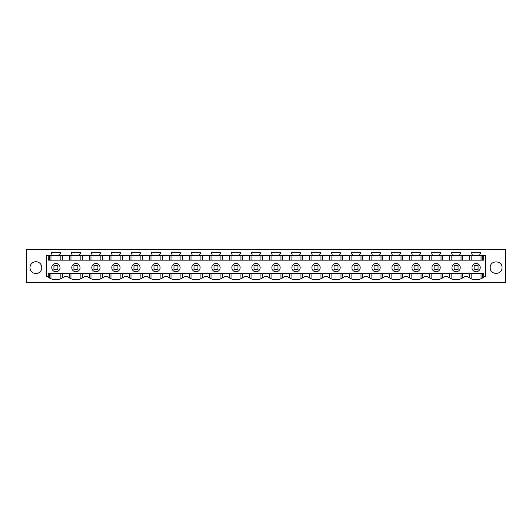 <?xml version="1.0" encoding="UTF-8"?>
<svg xmlns="http://www.w3.org/2000/svg" width="532" height="532" viewBox="0 0 532 532"><rect width="100%" height="100%" fill="white"/><g stroke="black" fill="none" stroke-linecap="round" stroke-linejoin="round"><path stroke-width="0.8" d="M26.6 282.605L26.6 249.395L505.4 249.395L505.4 282.605L26.6 282.605M51.298 252.354L52.282 255.573L59.531 255.573L59.531 254.549L60.515 253.139L60.515 252.354L51.298 252.354M71.308 252.354L72.292 255.573L79.541 255.573L79.541 254.549L80.525 253.139L80.525 252.354L71.308 252.354M91.311 252.354L92.302 255.573L99.544 255.573L99.544 254.549L100.528 253.139L100.528 252.354L91.311 252.354M111.321 252.354L112.305 255.573L119.554 255.573L119.554 254.549L120.538 253.139L120.538 252.354L111.321 252.354M131.331 252.354L132.315 255.573L139.564 255.573L139.564 254.549L140.548 253.139L140.548 252.354L131.331 252.354M151.341 252.354L152.325 255.573L159.573 255.573L159.573 254.549L160.558 253.139L160.558 252.354L151.341 252.354M171.351 252.354L172.335 255.573L179.583 255.573L179.583 254.549L180.567 253.139L180.567 252.354L171.351 252.354M191.36 252.354L192.345 255.573L199.593 255.573L199.593 254.549L200.577 253.139L200.577 252.354L191.36 252.354M211.37 252.354L212.354 255.573L219.603 255.573L219.603 254.549L220.587 253.139L220.587 252.354L211.37 252.354M231.38 252.354L232.364 255.573L239.613 255.573L239.613 254.549L240.597 253.139L240.597 252.354L231.38 252.354M251.39 252.354L252.374 255.573L259.616 255.573L259.616 254.549L260.607 253.139L260.607 252.354L251.39 252.354M271.393 252.354L272.384 255.573L279.626 255.573L279.626 254.549L280.61 253.139L280.61 252.354L271.393 252.354M291.403 252.354L292.387 255.573L299.636 255.573L299.636 254.549L300.62 253.139L300.62 252.354L291.403 252.354M311.413 252.354L312.397 255.573L319.646 255.573L319.646 254.549L320.63 253.139L320.63 252.354L311.413 252.354M331.423 252.354L332.407 255.573L339.655 255.573L339.655 254.549L340.64 253.139L340.64 252.354L331.423 252.354M351.433 252.354L352.417 255.573L359.665 255.573L359.665 254.549L360.649 253.139L360.649 252.354L351.433 252.354M371.442 252.354L372.427 255.573L379.675 255.573L379.675 254.549L380.659 253.139L380.659 252.354L371.442 252.354M391.452 252.354L392.436 255.573L399.685 255.573L399.685 254.549L400.669 253.139L400.669 252.354L391.452 252.354M411.462 252.354L412.446 255.573L419.695 255.573L419.695 254.549L420.679 253.139L420.679 252.354L411.462 252.354M431.472 252.354L432.456 255.573L439.698 255.573L439.698 254.549L440.689 253.139L440.689 252.354L431.472 252.354M451.475 252.354L452.459 255.573L459.708 255.573L459.708 254.549L460.692 253.139L460.692 252.354L451.475 252.354M471.485 252.354L472.469 255.573L479.718 255.573L479.718 254.549L480.702 253.139L480.702 252.354L471.485 252.354M490.198 267.636L490.198 267.636C489.832 260.015 502.381 260.015 502.015 267.636L502.015 267.636C502.381 275.257 489.832 275.257 490.198 267.636M55.907 263.5A4.136 4.136 0 0 0 51.764 267.636A4.136 4.136 0 0 0 55.907 271.772A4.136 4.136 0 0 0 60.043 267.636A4.136 4.136 0 0 0 55.907 263.5M48.266 255.573L46.297 255.573L46.297 276.494L48.266 276.494L48.266 277.219A13.001 13.001 0 0 0 64.445 276.494L67.371 276.494A13.001 13.001 0 0 0 84.455 276.494L87.381 276.494A13.001 13.001 0 0 0 104.465 276.494L107.391 276.494A13.001 13.001 0 0 0 124.475 276.494L127.401 276.494A13.001 13.001 0 0 0 144.485 276.494L147.404 276.494A13.001 13.001 0 0 0 164.494 276.494L167.414 276.494A13.001 13.001 0 0 0 184.504 276.494L187.424 276.494A13.001 13.001 0 0 0 204.514 276.494L207.433 276.494A13.001 13.001 0 0 0 224.524 276.494L227.443 276.494A13.001 13.001 0 0 0 244.527 276.494L247.453 276.494A13.001 13.001 0 0 0 264.537 276.494L267.463 276.494A13.001 13.001 0 0 0 284.547 276.494L287.473 276.494A13.001 13.001 0 0 0 304.557 276.494L307.476 276.494A13.001 13.001 0 0 0 324.567 276.494L327.486 276.494A13.001 13.001 0 0 0 344.576 276.494L347.496 276.494A13.001 13.001 0 0 0 364.586 276.494L367.506 276.494A13.001 13.001 0 0 0 384.596 276.494L387.515 276.494A13.001 13.001 0 0 0 404.599 276.494L407.525 276.494A13.001 13.001 0 0 0 424.609 276.494L427.535 276.494A13.001 13.001 0 0 0 444.619 276.494L447.545 276.494A13.001 13.001 0 0 0 464.629 276.494L467.555 276.494A13.001 13.001 0 0 0 483.734 277.219L483.734 276.494L485.703 276.494L485.703 255.573L483.734 255.573L483.734 260.148L48.266 260.148L48.266 255.573L52.282 255.573M59.531 255.573L72.292 255.573M79.541 255.573L92.302 255.573M99.544 255.573L112.305 255.573M119.554 255.573L132.315 255.573M139.564 255.573L152.325 255.573M159.573 255.573L172.335 255.573M179.583 255.573L192.345 255.573M199.593 255.573L212.354 255.573M219.603 255.573L232.364 255.573M239.613 255.573L252.374 255.573M259.616 255.573L272.384 255.573M279.626 255.573L292.387 255.573M299.636 255.573L312.397 255.573M319.646 255.573L332.407 255.573M339.655 255.573L352.417 255.573M351.433 253.139L352.417 254.549M359.665 255.573L372.427 255.573M379.675 255.573L392.436 255.573M399.685 255.573L412.446 255.573M419.695 255.573L432.456 255.573M439.698 255.573L452.459 255.573M459.708 255.573L472.469 255.573M479.718 255.573L483.734 255.573M29.985 267.636A5.905 5.905 0 0 0 35.897 273.541A5.905 5.905 0 0 0 41.802 267.636A5.905 5.905 0 0 0 35.897 261.724A5.905 5.905 0 0 0 29.985 267.636M75.916 263.5A4.136 4.136 0 0 0 71.773 267.636A4.136 4.136 0 0 0 75.916 271.772A4.136 4.136 0 0 0 80.053 267.636A4.136 4.136 0 0 0 75.916 263.5M458.398 279.493L455.119 279.666M438.388 279.493L435.109 279.666M418.378 279.493L415.1 279.666M398.368 279.493L395.096 279.666M378.358 279.493L375.087 279.666M358.355 279.493L355.077 279.666M338.345 279.493L335.067 279.666M318.336 279.493L315.057 279.666M298.326 279.493L295.047 279.666M278.316 279.493L275.037 279.666M258.306 279.493L255.028 279.666M238.296 279.493L235.024 279.666M218.286 279.493L215.014 279.666M198.283 279.493L195.005 279.666M178.273 279.493L174.995 279.666M158.263 279.493L154.985 279.666M138.254 279.493L134.975 279.666M118.244 279.493L114.965 279.666M98.234 279.493L94.955 279.666M78.224 279.493L74.946 279.666M58.221 279.493L54.936 279.666M48.266 276.494L48.266 273.541L483.734 273.541L483.734 276.494M478.414 279.493L475.123 279.666M469.636 260.148L469.636 255.573M462.541 260.148L462.541 255.573M482.551 260.148L482.551 255.573M49.449 260.148L49.449 255.573M62.364 260.148L62.364 255.573M69.459 260.148L69.459 255.573M82.374 260.148L82.374 255.573M89.462 260.148L89.462 255.573M102.383 260.148L102.383 255.573M109.472 260.148L109.472 255.573M122.387 260.148L122.387 255.573M129.482 260.148L129.482 255.573M142.396 260.148L142.396 255.573M149.492 260.148L149.492 255.573M162.406 260.148L162.406 255.573M169.502 260.148L169.502 255.573M182.416 260.148L182.416 255.573M189.512 260.148L189.512 255.573M202.426 260.148L202.426 255.573M209.522 260.148L209.522 255.573M222.436 260.148L222.436 255.573M229.531 260.148L229.531 255.573M242.446 260.148L242.446 255.573M249.535 260.148L249.535 255.573M262.456 260.148L262.456 255.573M269.544 260.148L269.544 255.573M282.465 260.148L282.465 255.573M289.554 260.148L289.554 255.573M302.469 260.148L302.469 255.573M309.564 260.148L309.564 255.573M322.478 260.148L322.478 255.573M329.574 260.148L329.574 255.573M342.488 260.148L342.488 255.573M349.584 260.148L349.584 255.573M362.498 260.148L362.498 255.573M369.594 260.148L369.594 255.573M382.508 260.148L382.508 255.573M389.604 260.148L389.604 255.573M402.518 260.148L402.518 255.573M409.613 260.148L409.613 255.573M422.528 260.148L422.528 255.573M429.617 260.148L429.617 255.573M442.538 260.148L442.538 255.573M449.626 260.148L449.626 255.573M476.093 263.5A4.136 4.136 0 0 0 471.957 267.636A4.136 4.136 0 0 0 476.093 271.772A4.136 4.136 0 0 0 480.236 267.636A4.136 4.136 0 0 0 476.093 263.5M462.541 277.983L462.541 273.541L476.08 273.541M469.636 273.541L469.636 277.983M462.541 273.541L461.038 273.541L461.038 278.715M451.129 278.715L451.129 273.541L456.07 273.541M451.129 273.541L449.626 273.541L449.626 277.983M442.538 277.983L442.538 273.541L449.626 273.541M442.538 273.541L441.028 273.541L441.028 278.715M431.126 278.715L431.126 273.541L436.06 273.541M431.126 273.541L429.617 273.541L429.617 277.983M422.528 277.983L422.528 273.541L429.617 273.541M422.528 273.541L421.025 273.541L421.025 278.715M411.116 278.715L411.116 273.541L416.057 273.541M411.116 273.541L409.613 273.541L409.613 277.983M402.518 277.983L402.518 273.541L409.613 273.541M402.518 273.541L401.015 273.541L401.015 278.715M391.106 278.715L391.106 273.541L396.047 273.541M391.106 273.541L389.604 273.541L389.604 277.983M382.508 277.983L382.508 273.541L389.604 273.541M382.508 273.541L381.005 273.541L381.005 278.715M371.097 278.715L371.097 273.541L376.038 273.541M371.097 273.541L369.594 273.541L369.594 277.983M362.498 277.983L362.498 273.541L369.594 273.541M362.498 273.541L360.995 273.541L360.995 278.715M351.087 278.715L351.087 273.541L356.054 273.541M351.087 273.541L349.584 273.541L349.584 277.983M342.488 277.983L342.488 273.541L349.584 273.541M342.488 273.541L340.985 273.541L340.985 278.715M331.077 278.715L331.077 273.541L336.018 273.541M331.077 273.541L329.574 273.541L329.574 277.983M322.478 277.983L322.478 273.541L329.574 273.541M322.478 273.541L320.976 273.541L320.976 278.715M311.067 278.715L311.067 273.541L316.008 273.541M311.067 273.541L309.564 273.541L309.564 277.983M302.469 277.983L302.469 273.541L309.564 273.541M302.469 273.541L300.966 273.541L300.966 278.715M291.057 278.715L291.057 273.541L295.998 273.541M291.057 273.541L289.554 273.541L289.554 277.983M282.465 277.983L282.465 273.541L289.554 273.541M282.465 273.541L280.956 273.541L280.956 278.715M271.054 278.715L271.054 273.541L275.988 273.541M271.054 273.541L269.544 273.541L269.544 277.983M262.456 277.983L262.456 273.541L269.544 273.541M262.456 273.541L260.946 273.541L260.946 278.715M251.044 278.715L251.044 273.541L255.978 273.541M251.044 273.541L249.535 273.541L249.535 277.983M242.446 277.983L242.446 273.541L249.535 273.541M242.446 273.541L240.943 273.541L240.943 278.715M231.034 278.715L231.034 273.541L235.975 273.541M231.034 273.541L229.531 273.541L229.531 277.983M222.436 277.983L222.436 273.541L229.531 273.541M222.436 273.541L220.933 273.541L220.933 278.715M211.024 278.715L211.024 273.541L215.965 273.541M211.024 273.541L209.522 273.541L209.522 277.983M202.426 277.983L202.426 273.541L209.522 273.541M202.426 273.541L200.923 273.541L200.923 278.715M191.015 278.715L191.015 273.541L195.956 273.541M191.015 273.541L189.512 273.541L189.512 277.983M182.416 277.983L182.416 273.541L189.512 273.541M182.416 273.541L180.913 273.541L180.913 278.715M171.005 278.715L171.005 273.541L175.972 273.541M171.005 273.541L169.502 273.541L169.502 277.983M162.406 277.983L162.406 273.541L169.502 273.541M162.406 273.541L160.903 273.541L160.903 278.715M150.995 278.715L150.995 273.541L155.936 273.541M150.995 273.541L149.492 273.541L149.492 277.983M142.396 277.983L142.396 273.541L149.492 273.541M142.396 273.541L140.894 273.541L140.894 278.715M130.985 278.715L130.985 273.541L135.926 273.541M130.985 273.541L129.482 273.541L129.482 277.983M122.387 277.983L122.387 273.541L129.482 273.541M122.387 273.541L120.884 273.541L120.884 278.715M110.975 278.715L110.975 273.541L115.916 273.541M110.975 273.541L109.472 273.541L109.472 277.983M102.383 277.983L102.383 273.541L109.472 273.541M102.383 273.541L100.874 273.541L100.874 278.715M90.972 278.715L90.972 273.541L95.906 273.541M90.972 273.541L89.462 273.541L89.462 277.983M82.374 277.983L82.374 273.541L89.462 273.541M82.374 273.541L80.871 273.541L80.871 278.715M70.962 278.715L70.962 273.541L75.903 273.541M70.962 273.541L69.459 273.541L69.459 277.983M62.364 277.983L62.364 273.541L69.459 273.541M50.952 278.715L50.952 273.541L55.893 273.541M50.952 273.541L49.449 273.541L49.449 277.983M62.364 273.541L60.861 273.541L60.861 278.715M482.551 273.541L482.551 277.983M175.959 263.5A4.136 4.136 0 0 0 171.823 267.636A4.136 4.136 0 0 0 175.959 271.772A4.136 4.136 0 0 0 180.095 267.636A4.136 4.136 0 0 0 175.959 263.5M195.969 271.772A4.136 4.136 0 0 0 200.105 267.636A4.136 4.136 0 0 0 195.969 263.5A4.136 4.136 0 0 0 191.833 267.636A4.136 4.136 0 0 0 195.969 271.772M336.031 271.772A4.136 4.136 0 0 0 340.167 267.636A4.136 4.136 0 0 0 336.031 263.5A4.136 4.136 0 0 0 331.895 267.636A4.136 4.136 0 0 0 336.031 271.772M356.041 263.5A4.136 4.136 0 0 0 351.905 267.636A4.136 4.136 0 0 0 356.041 271.772A4.136 4.136 0 0 0 360.177 267.636A4.136 4.136 0 0 0 356.041 263.5M456.084 271.772A4.136 4.136 0 0 0 460.227 267.636A4.136 4.136 0 0 0 456.084 263.5A4.136 4.136 0 0 0 451.947 267.636A4.136 4.136 0 0 0 456.084 271.772M296.011 271.772A4.136 4.136 0 0 0 300.154 267.636A4.136 4.136 0 0 0 296.011 263.5A4.136 4.136 0 0 0 291.875 267.636A4.136 4.136 0 0 0 296.011 271.772M155.949 271.772A4.136 4.136 0 0 0 160.085 267.636A4.136 4.136 0 0 0 155.949 263.5A4.136 4.136 0 0 0 151.813 267.636A4.136 4.136 0 0 0 155.949 271.772M135.939 271.772A4.136 4.136 0 0 0 140.082 267.636A4.136 4.136 0 0 0 135.939 263.5A4.136 4.136 0 0 0 131.803 267.636A4.136 4.136 0 0 0 135.939 271.772M95.92 271.772A4.136 4.136 0 0 0 100.063 267.636A4.136 4.136 0 0 0 95.92 263.5A4.136 4.136 0 0 0 91.783 267.636A4.136 4.136 0 0 0 95.92 271.772M115.929 263.5A4.136 4.136 0 0 0 111.793 267.636A4.136 4.136 0 0 0 115.929 271.772A4.136 4.136 0 0 0 120.072 267.636A4.136 4.136 0 0 0 115.929 263.5M215.979 263.5A4.136 4.136 0 0 0 211.842 267.636A4.136 4.136 0 0 0 215.979 271.772A4.136 4.136 0 0 0 220.115 267.636A4.136 4.136 0 0 0 215.979 263.5M316.021 263.5A4.136 4.136 0 0 0 311.885 267.636A4.136 4.136 0 0 0 316.021 271.772A4.136 4.136 0 0 0 320.158 267.636A4.136 4.136 0 0 0 316.021 263.5M255.998 263.5A4.136 4.136 0 0 0 251.855 267.636A4.136 4.136 0 0 0 255.998 271.772A4.136 4.136 0 0 0 260.135 267.636A4.136 4.136 0 0 0 255.998 263.5M276.002 271.772A4.136 4.136 0 0 0 280.145 267.636A4.136 4.136 0 0 0 276.002 263.5A4.136 4.136 0 0 0 271.865 267.636A4.136 4.136 0 0 0 276.002 271.772M376.051 271.772A4.136 4.136 0 0 0 380.187 267.636A4.136 4.136 0 0 0 376.051 263.5A4.136 4.136 0 0 0 371.915 267.636A4.136 4.136 0 0 0 376.051 271.772M436.08 263.5A4.136 4.136 0 0 0 431.937 267.636A4.136 4.136 0 0 0 436.08 271.772A4.136 4.136 0 0 0 440.217 267.636A4.136 4.136 0 0 0 436.08 263.5M416.071 271.772A4.136 4.136 0 0 0 420.207 267.636A4.136 4.136 0 0 0 416.071 263.5A4.136 4.136 0 0 0 411.928 267.636A4.136 4.136 0 0 0 416.071 271.772M396.061 271.772A4.136 4.136 0 0 0 400.197 267.636A4.136 4.136 0 0 0 396.061 263.5A4.136 4.136 0 0 0 391.918 267.636A4.136 4.136 0 0 0 396.061 271.772M235.989 271.772A4.136 4.136 0 0 0 240.125 267.636A4.136 4.136 0 0 0 235.989 263.5A4.136 4.136 0 0 0 231.846 267.636A4.136 4.136 0 0 0 235.989 271.772M57.875 269.604L57.875 265.608L53.938 265.608L53.938 269.604L57.875 269.604M77.885 269.604L77.885 265.608L73.941 265.608L73.941 269.604L77.885 269.604M97.895 269.604L97.895 265.608L93.951 265.608L93.951 269.604L97.895 269.604M117.905 269.604L117.905 265.608L113.961 265.608L113.961 269.604L117.905 269.604M137.908 269.604L137.908 265.608L133.971 265.608L133.971 269.604L137.908 269.604M157.918 269.604L157.918 265.608L153.981 265.608L153.981 269.604L157.918 269.604M177.927 269.604L177.927 265.608L173.991 265.608L173.991 269.604L177.927 269.604M197.937 269.604L197.937 265.608L194 265.608L194 269.604L197.937 269.604M217.947 269.604L217.947 265.608L214.01 265.608L214.01 269.604L217.947 269.604M237.957 269.604L237.957 265.608L234.02 265.608L234.02 269.604L237.957 269.604M257.967 269.604L257.967 265.608L254.023 265.608L254.023 269.604L257.967 269.604M277.977 269.604L277.977 265.608L274.033 265.608L274.033 269.604L277.977 269.604M297.98 269.604L297.98 265.608L294.043 265.608L294.043 269.604L297.98 269.604M317.99 269.604L317.99 265.608L314.053 265.608L314.053 269.604L317.99 269.604M338 269.604L338 265.608L334.063 265.608L334.063 269.604L338 269.604M358.009 269.604L358.009 265.608L354.073 265.608L354.073 269.604L358.009 269.604M378.019 269.604L378.019 265.608L374.082 265.608L374.082 269.604L378.019 269.604M398.029 269.604L398.029 265.608L394.092 265.608L394.092 269.604L398.029 269.604M418.039 269.604L418.039 265.608L414.096 265.608L414.096 269.604L418.039 269.604M438.049 269.604L438.049 265.608L434.105 265.608L434.105 269.604L438.049 269.604M458.059 269.604L458.059 265.608L454.115 265.608L454.115 269.604L458.059 269.604M478.062 269.604L478.062 265.608L474.125 265.608L474.125 269.604L478.062 269.604M471.139 260.148L471.139 255.573M481.048 260.148L481.048 255.573M50.952 260.148L50.952 255.573M60.861 260.148L60.861 255.573M70.962 260.148L70.962 255.573M80.871 260.148L80.871 255.573M90.972 260.148L90.972 255.573M100.874 260.148L100.874 255.573M110.975 260.148L110.975 255.573M120.884 260.148L120.884 255.573M130.985 260.148L130.985 255.573M140.894 260.148L140.894 255.573M150.995 260.148L150.995 255.573M160.903 260.148L160.903 255.573M171.005 260.148L171.005 255.573M180.913 260.148L180.913 255.573M191.015 260.148L191.015 255.573M200.923 260.148L200.923 255.573M211.024 260.148L211.024 255.573M220.933 260.148L220.933 255.573M231.034 260.148L231.034 255.573M240.943 260.148L240.943 255.573M251.044 260.148L251.044 255.573M260.946 260.148L260.946 255.573M271.054 260.148L271.054 255.573M280.956 260.148L280.956 255.573M291.057 260.148L291.057 255.573M300.966 260.148L300.966 255.573M311.067 260.148L311.067 255.573M320.976 260.148L320.976 255.573M331.077 260.148L331.077 255.573M340.985 260.148L340.985 255.573M351.087 260.148L351.087 255.573M360.995 260.148L360.995 255.573M371.097 260.148L371.097 255.573M381.005 260.148L381.005 255.573M391.106 260.148L391.106 255.573M401.015 260.148L401.015 255.573M411.116 260.148L411.116 255.573M421.025 260.148L421.025 255.573M431.126 260.148L431.126 255.573M441.028 260.148L441.028 255.573M451.129 260.148L451.129 255.573M461.038 260.148L461.038 255.573M471.139 273.541L471.139 278.715M481.048 278.715L481.048 273.541"/></g></svg>
